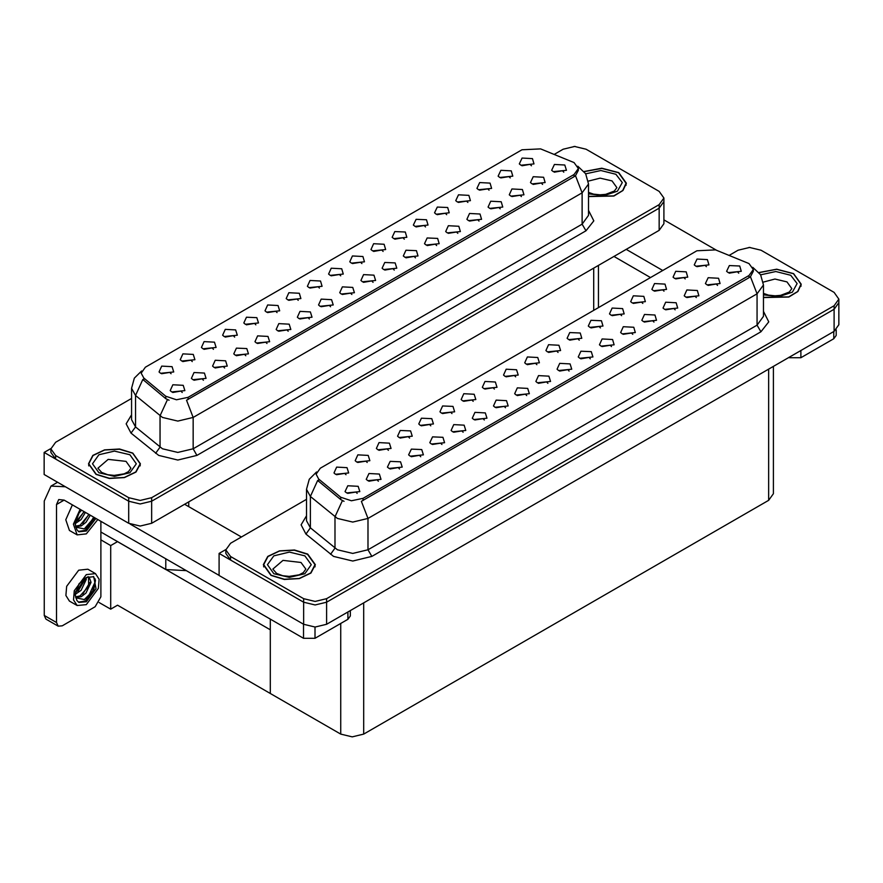 <?xml version="1.0" encoding="UTF-8"?>
<svg xmlns="http://www.w3.org/2000/svg" width="883" height="883" viewBox="0 0 883 883"><rect width="100%" height="100%" fill="white"/><g stroke="black" fill="none" stroke-linecap="round" stroke-linejoin="round"><path stroke-width="1.32" d="M255.893 324.812L254.591 323.443L246.39 324.812M256.887 317.703L246.478 317.185L243.796 323.001L245.408 324.326L258.498 323.001L256.887 317.703M531.456 165.728L530.142 164.348L521.952 165.728M532.438 158.609L522.041 158.09L519.359 163.907L520.959 165.242L534.049 163.907L532.438 158.609M521.389 196.622L520.087 195.253L511.886 196.622M522.383 189.514L511.974 188.995L509.292 194.812L510.904 196.136L523.994 194.812L522.383 189.514M277.096 312.582L275.783 311.213L267.593 312.582M278.079 305.463L267.681 304.944L264.988 310.761L266.6 312.096L279.69 310.761L278.079 305.463M457.802 233.344L456.489 231.975L448.299 233.344M458.785 226.225L448.387 225.706L445.705 231.534L447.306 232.858L460.396 231.534L458.785 226.225M404.271 239.15L402.968 237.781L394.767 239.15M405.264 232.041L394.856 231.512L392.173 237.339L393.785 238.664L406.875 237.339L405.264 232.041M330.617 306.765L329.315 305.397L321.114 306.765M331.611 299.657L321.202 299.127L318.52 304.955L320.132 306.28L333.222 304.955L331.611 299.657M467.869 202.439L466.555 201.07L458.365 202.439M468.851 195.32L458.454 194.801L455.76 200.629L457.372 201.953L470.462 200.629L468.851 195.32M394.215 270.055L392.902 268.686L384.712 270.055M395.198 262.946L384.8 262.417L382.107 268.244L383.719 269.569L396.809 268.244L395.198 262.946M425.474 226.909L424.16 225.54L415.97 226.909M426.456 219.801L416.059 219.282L413.365 225.099L414.977 226.423L428.067 225.099L426.456 219.801M351.82 294.525L350.507 293.156L342.317 294.525M352.803 287.416L342.405 286.898L339.712 292.714L341.324 294.039L354.414 292.714L352.803 287.416M489.061 190.198L487.758 188.83L479.557 190.198M490.054 183.09L479.646 182.56L476.963 188.388L478.575 189.713L491.654 188.388L490.054 183.09M415.407 257.814L414.105 256.445L405.904 257.814M416.401 250.706L405.992 250.176L403.31 256.004L404.922 257.328L418.001 256.004L416.401 250.706M192.306 361.533L190.993 360.165L182.803 361.533M193.289 354.414L182.891 353.895L180.209 359.723L181.81 361.048L194.9 359.723L193.289 354.414M298.288 300.341L296.986 298.973L288.785 300.341M299.282 293.222L288.873 292.703L286.191 298.531L287.803 299.856L300.893 298.531L299.282 293.222M203.443 380.198L202.13 378.829L193.94 380.198M204.426 373.079L194.028 372.56L191.335 378.388L192.947 379.712L206.037 378.388L204.426 373.079M361.875 263.631L360.573 262.262L352.383 263.631M362.869 256.512L352.472 255.993L349.778 261.81L351.39 263.145L364.48 261.81L362.869 256.512M245.827 355.717L244.525 354.348L236.335 355.717M246.821 348.608L236.423 348.079L233.73 353.906L235.342 355.231L248.432 353.906L246.821 348.608M309.425 319.006L308.112 317.637L299.922 319.006M310.408 311.898L300.01 311.368L297.317 317.196L298.929 318.52L312.019 317.196L310.408 311.898M383.079 251.39L381.765 250.021L373.575 251.39M384.061 244.271L373.664 243.752L370.97 249.58L372.582 250.904L385.672 249.58L384.061 244.271M267.03 343.487L265.717 342.107L257.527 343.487M268.013 336.368L257.615 335.849L254.933 341.666L256.545 342.99L269.624 341.666L268.013 336.368M446.666 214.679L445.363 213.3L437.162 214.679M447.659 207.56L437.251 207.041L434.568 212.858L436.18 214.194L449.27 212.858L447.659 207.56M373.012 282.295L371.71 280.926L363.509 282.295M374.006 275.176L363.597 274.657L360.915 280.485L362.527 281.809L375.617 280.485L374.006 275.176M319.48 288.101L318.178 286.732L309.988 288.101M320.474 280.993L310.076 280.463L307.383 286.291L308.995 287.615L322.085 286.291L320.474 280.993M542.592 184.392L541.279 183.024L533.089 184.392M543.575 177.273L533.177 176.755L530.484 182.582L532.096 183.907L545.186 182.582L543.575 177.273M288.222 331.246L286.92 329.878L278.73 331.246M289.216 324.127L278.818 323.608L276.125 329.436L277.737 330.761L290.827 329.436L289.216 324.127M171.103 373.763L169.801 372.394L161.611 373.763M172.097 366.655L161.699 366.136L159.006 371.953L160.618 373.277L173.708 371.953L172.097 366.655M234.701 337.052L233.388 335.683L225.198 337.052M235.684 329.944L225.286 329.414L222.593 335.242L224.205 336.566L237.295 335.242L235.684 329.944M182.24 392.438L180.938 391.059L172.737 392.438M183.234 385.319L172.825 384.8L170.143 390.617L171.755 391.942L184.845 390.617L183.234 385.319M563.784 172.152L562.482 170.783L554.281 172.152M564.778 165.044L554.369 164.514L551.687 170.342L553.299 171.666L566.389 170.342L564.778 165.044M340.683 275.86L339.37 274.492L331.18 275.86M341.666 268.752L331.268 268.233L328.586 274.05L330.198 275.375L343.277 274.05L341.666 268.752M224.635 367.957L223.333 366.588L215.132 367.957M225.629 360.849L215.22 360.319L212.538 366.147L214.15 367.471L227.24 366.147L225.629 360.849M510.253 177.958L508.95 176.589L500.76 177.958M511.246 170.849L500.849 170.331L498.155 176.147L499.767 177.472L512.857 176.147L511.246 170.849M436.599 245.573L435.297 244.205L427.107 245.573M437.593 238.465L427.195 237.946L424.502 243.763L426.114 245.088L439.204 243.763L437.593 238.465M213.498 349.293L212.196 347.924L203.995 349.293M214.492 342.174L204.094 341.655L201.401 347.483L203.013 348.807L216.103 347.483L214.492 342.174M500.197 208.863L498.884 207.494L490.694 208.863M501.18 201.754L490.782 201.225L488.089 207.052L489.701 208.377L502.791 207.052L501.18 201.754M478.994 221.103L477.692 219.735L469.491 221.103M479.988 213.995L469.59 213.465L466.897 219.293L468.509 220.618L481.599 219.293L479.988 213.995M574.105 162.56L540.65 148.885L521.941 149.823L145.408 367.218L141.125 373.178L143.774 378.023L165.827 396.213L176.523 399.778L188.123 397.339L574.105 174.492L578.387 168.532L574.105 162.56M186.346 570.639L165.816 569.491L100.85 531.974M575.219 146.512L573.994 146.512M50.883 448.52L44.15 452.405L128.708 501.224L140.187 503.972L151.666 501.224L659.16 208.222L663.917 201.6L659.16 208.222L151.666 501.224L140.187 503.972L128.708 501.224L55.629 459.039L50.872 452.405L50.872 448.873L55.629 455.496L128.708 497.692L140.187 500.44L151.666 497.692L659.16 204.69L663.917 198.068L659.16 191.434L586.08 149.249L574.601 146.501L563.133 149.249L554.237 154.37M44.15 452.405L44.15 474.502L128.708 523.321L140.187 526.058L151.666 523.321L659.16 230.32L663.917 223.686L663.917 198.068M117.538 541.61L110.728 545.539L100.85 539.844M114.856 540.065L270.353 629.833L270.353 693.453L117.538 605.23L110.728 609.16L99.172 602.493M110.728 609.16L110.728 545.539M430.827 425.816L429.524 424.447L421.323 425.816M431.82 418.697L421.412 418.178L418.73 423.995L420.341 425.33L433.421 423.995L431.82 418.697M706.389 266.721L705.075 265.353L696.886 266.721M707.371 259.602L696.974 259.083L694.281 264.911L695.892 266.236L708.983 264.911L707.371 259.602M696.323 297.626L695.02 296.258L686.819 297.626M697.316 290.507L686.908 289.988L684.226 295.816L685.837 297.141L698.917 295.816L697.316 290.507M452.019 413.575L450.716 412.206L442.526 413.575M453.012 406.456L442.615 405.937L439.922 411.765L441.533 413.089L454.624 411.765L453.012 406.456M632.736 334.337L631.422 332.968L623.232 334.337M633.718 327.229L623.321 326.699L620.628 332.527L622.239 333.851L635.33 332.527L633.718 327.229M579.204 340.143L577.901 338.774L569.701 340.143M580.197 333.034L569.789 332.516L567.107 338.332L568.718 339.657L581.809 338.332L580.197 333.034M505.551 407.758L504.248 406.39L496.047 407.758M506.544 400.65L496.136 400.131L493.454 405.948L495.065 407.273L508.155 405.948L506.544 400.65M642.791 303.432L641.488 302.063L633.299 303.432M643.784 296.324L633.387 295.794L630.694 301.622L632.305 302.946L645.396 301.622L643.784 296.324M569.138 371.048L567.835 369.679L559.645 371.048M570.131 363.939L559.734 363.41L557.041 369.237L558.652 370.562L571.742 369.237L570.131 363.939M600.396 327.913L599.093 326.533L590.904 327.913M601.389 320.794L590.992 320.275L588.299 326.092L589.91 327.427L603.001 326.092L601.389 320.794M526.743 395.529L525.44 394.16L517.25 395.529M527.736 388.41L517.339 387.891L514.646 393.719L516.257 395.043L529.347 393.719L527.736 388.41M663.994 291.191L662.68 289.823L654.491 291.191M664.976 284.083L654.579 283.553L651.886 289.381L653.497 290.706L666.588 289.381L664.976 284.083M590.341 358.807L589.027 357.438L580.837 358.807M591.323 351.699L580.926 351.18L578.233 356.997L579.844 358.321L592.935 356.997L591.323 351.699M367.24 462.526L365.926 461.158L357.736 462.526M368.222 455.407L357.825 454.888L355.132 460.716L356.743 462.041L369.834 460.716L368.222 455.407M473.222 401.335L471.908 399.966L463.718 401.335M474.204 394.226L463.807 393.697L461.125 399.524L462.725 400.849L475.816 399.524L474.204 394.226M378.365 481.191L377.063 479.822L368.873 481.191M379.359 474.083L368.962 473.553L366.268 479.381L367.88 480.705L380.97 479.381L379.359 474.083M536.809 364.624L535.506 363.255L527.306 364.624M537.802 357.505L527.394 356.986L524.712 362.814L526.323 364.138L539.414 362.814L537.802 357.505M420.761 456.71L419.458 455.341L411.257 456.71M421.754 449.602L411.357 449.083L408.663 454.9L410.275 456.224L423.365 454.9L421.754 449.602M484.359 419.999L483.045 418.63L474.855 419.999M485.341 412.891L474.944 412.361L472.25 418.189L473.862 419.513L486.952 418.189L485.341 412.891M558.012 352.383L556.698 351.015L548.509 352.383M558.994 345.275L548.597 344.745L545.904 350.573L547.515 351.898L560.606 350.573L558.994 345.275M441.964 444.48L440.65 443.111L432.46 444.48M442.946 437.361L432.549 436.842L429.855 442.67L431.467 443.994L444.557 442.67L442.946 437.361M621.599 315.673L620.285 314.304L612.096 315.673M622.581 308.553L612.184 308.035L609.502 313.862L611.113 315.187L624.193 313.862L622.581 308.553M547.946 383.288L546.632 381.92L538.442 383.288M548.928 376.18L538.531 375.65L535.849 381.478L537.46 382.803L550.539 381.478L548.928 376.18M494.414 389.094L493.111 387.725L484.91 389.094M495.407 381.986L485.01 381.467L482.317 387.284L483.928 388.608L497.019 387.284L495.407 381.986M717.515 285.386L716.212 284.017L708.023 285.386M718.508 278.266L708.111 277.748L705.418 283.575L707.029 284.9L720.12 283.575L718.508 278.266M463.156 432.24L461.853 430.871L453.652 432.24M464.149 425.131L453.741 424.602L451.058 430.429L452.67 431.754L465.76 430.429L464.149 425.131M346.037 474.767L344.734 473.398L336.533 474.767M347.03 467.648L336.622 467.129L333.94 472.946L335.551 474.281L348.642 472.946L347.03 467.648M409.635 438.045L408.321 436.677L400.131 438.045M410.617 430.937L400.22 430.418L397.527 436.235L399.138 437.56L412.229 436.235L410.617 430.937M357.174 493.431L355.871 492.063L347.67 493.431M358.167 486.312L347.759 485.793L345.076 491.621L346.688 492.946L359.767 491.621L358.167 486.312M738.718 273.145L737.404 271.776L729.215 273.145M739.7 266.037L729.303 265.507L726.621 271.335L728.221 272.659L741.312 271.335L739.7 266.037M515.617 376.864L514.303 375.485L506.114 376.864M516.599 369.745L506.202 369.226L503.509 375.043L505.12 376.379L518.211 375.043L516.599 369.745M399.569 468.95L398.255 467.582L390.065 468.95M400.551 461.842L390.154 461.312L387.471 467.14L389.072 468.465L402.162 467.14L400.551 461.842M685.186 278.962L683.884 277.582L675.683 278.962M686.179 271.843L675.771 271.324L673.089 277.141L674.7 278.476L687.791 277.141L686.179 271.843M611.533 346.577L610.23 345.209L602.029 346.577M612.526 339.458L602.118 338.94L599.436 344.767L601.047 346.092L614.138 344.767L612.526 339.458M388.432 450.286L387.129 448.917L378.928 450.286M389.425 443.178L379.017 442.648L376.335 448.476L377.946 449.8L391.037 448.476L389.425 443.178M675.131 309.856L673.817 308.487L665.627 309.856M676.113 302.748L665.716 302.229L663.023 308.046L664.634 309.37L677.725 308.046L676.113 302.748M653.928 322.096L652.625 320.728L644.424 322.096M654.921 314.988L644.513 314.458L641.831 320.286L643.442 321.611L656.533 320.286L654.921 314.988M749.038 263.564L715.583 249.878L696.875 250.827L320.341 468.211L316.059 474.182L318.697 479.016L340.761 497.206L351.456 500.771L363.056 498.332L749.038 275.485L753.32 269.525L749.038 263.564M750.153 247.505L748.927 247.505M225.816 549.513L219.083 553.409L303.642 602.228L315.121 604.965L326.6 602.228L834.093 309.216L838.85 302.593L834.093 309.216L326.6 602.228L315.121 604.965L303.642 602.228L230.562 560.032L225.805 553.409L225.805 549.866L230.562 556.5L303.642 598.685L315.121 601.433L326.6 598.685L834.093 305.684L838.85 299.061L834.093 292.428L761.014 250.242L749.535 247.494L738.056 250.242L729.17 255.375M219.083 553.409L219.083 575.495L303.642 624.314L315.121 627.062L326.6 624.314L834.093 331.313L838.85 324.679L838.85 299.061M773.42 366.335L773.42 493.674L768.674 500.297L363.708 734.104L352.229 736.852L340.75 734.104L270.353 693.453L270.353 619.149M588.486 196.534L613.884 195.993L623.012 190.54L626.334 183.2L618.718 172.593L601.765 168.223L584.082 171.512M132.803 453.134L119.503 449.039L104.492 449.889L92.836 455.407L88.466 463.741L96.07 474.348L109.371 478.443L124.371 477.593L136.037 472.074L140.408 463.741L132.803 453.134M578.387 168.532L578.387 170.32L575.528 175.662L574.105 176.699L186.479 400.275L193.101 417.438L177.792 421.103L162.494 417.438L135.485 395.507L131.567 388.332L131.567 419.701L135.485 426.875L162.494 448.807L177.792 452.471L193.101 448.807L582.14 224.194L588.486 215.364L588.486 183.995L582.14 192.825L575.528 175.662M169.106 400.275L165.827 398.619L142.781 379.436L135.485 395.507L135.485 426.875L131.048 433.078L126.17 423.862L131.567 414.745M131.567 398.399L55.629 442.251L50.872 448.873M763.42 297.527L788.817 296.997L797.934 291.533L801.256 284.194L793.651 273.587L776.698 269.216L759.016 272.505M307.737 554.138L294.436 550.032L279.425 550.882L267.77 556.4L263.399 564.734L271.004 575.341L284.304 579.447L299.304 578.586L310.959 573.067L315.341 564.734L307.737 554.138M753.32 269.525L753.32 271.313L750.462 276.666L749.038 277.692L361.412 501.279L368.034 518.431L352.725 522.096L337.427 518.431L310.419 496.5L306.5 489.325L306.5 520.694L310.419 527.868L337.427 549.8L352.725 553.464L368.034 549.8L757.073 325.187L763.42 316.357L763.42 284.988L757.073 293.818L750.462 276.666M344.039 501.279L340.761 499.612L317.714 480.429L310.419 496.5L310.419 527.868L305.982 534.072L301.092 524.866L306.5 515.749M306.5 499.392L230.562 543.244L225.805 549.866M800.925 350.463L800.925 357.758L833.828 338.752L833.828 331.467M716.477 250.242L663.917 219.9M662.802 270.496L626.179 249.359M836.201 329.812L836.201 335.441L833.828 338.752M800.925 357.758L789.446 357.758L789.446 357.085M613.939 256.423L650.55 277.571M788.872 357.416L789.446 357.758M314.999 627.062L314.999 638.299L347.902 619.303L347.902 612.007M241.346 537.019L184.646 504.281M219.083 575.407L130.11 524.038M56.468 622.46L58.157 626.179L45.905 619.104L44.227 615.396L56.468 622.46L56.468 504.502L58.708 499.546L64.128 500.076L303.52 638.299L303.52 624.248M65.309 486.721L50.949 486.103L44.227 500.959L44.227 615.396M58.157 626.179L62.207 625.771L95.11 606.776L100.85 596.831L100.85 521.29M350.286 610.639L350.286 615.981L347.902 619.303M314.999 638.299L303.52 638.299M72.439 504.877L65.784 519.767L69.459 530.418L77.119 534.833L86.313 533.917L97.737 519.491M80.088 509.303L73.444 524.193L77.119 534.833M75.706 520.595L75.43 524.767L76.931 529.811L78.874 531.787L86.313 531.047L95.883 518.42M78.322 531.423L85.165 530.385L94.735 517.758M94.205 517.449L84.293 528.873L75.795 527.151M85.463 512.394L81.104 519.546L75.408 523.553M84.238 511.699L75.485 522.283M90.32 515.197L85.96 522.35L81.225 525.948L75.684 526.71M89.106 514.502L80.011 525.253L75.585 526.202M76.931 529.811L75.099 523.994L79.084 513.078L81.611 510.175M93.753 517.184L88.786 525.098L84.338 528.95M88.896 514.381L82.825 523.453M84.04 511.577L77.969 520.65M95.507 573.652L87.858 569.237L78.664 570.153L66.644 586.367L65.905 595.473L69.459 601.102L77.119 605.517L86.313 604.612L98.333 588.398L99.073 579.292L95.507 573.652L86.313 574.568L74.293 590.782L73.554 599.888L77.119 605.517M93.377 576.511L95.441 580.374L92.737 591.191L84.293 599.568L75.795 597.846M86.313 601.742L96.037 588.63L93.753 576.698L86.313 577.438L79.084 583.762L75.099 594.689L76.931 600.506L78.874 602.471L86.313 601.742M78.322 602.107L85.165 601.08L93.366 591.798L95.441 580.374M86.181 577.515L86.236 579.557L81.104 590.23L75.408 594.237M85.044 578.255L75.485 592.968M87.825 576.698L89.172 577.118L91.092 582.361L85.96 593.034L81.225 596.643L75.684 597.394M88.521 576.831L88.609 586.455L80.011 595.937L75.585 596.897M76.931 600.506L75.43 595.451L75.706 591.29M95.099 578.961L95.243 581.72L88.786 595.782L84.338 599.645M89.79 582.416L82.825 594.138M84.934 579.612L77.969 591.334M584.204 171.655L601.72 168.377L618.53 172.704L626.058 183.2L622.758 190.474L613.685 195.883L588.486 196.357M307.538 554.248L315.065 564.734L310.739 572.979L299.205 578.442L284.348 579.292L271.191 575.23L263.664 564.734L268.002 556.489L279.536 551.025L294.381 550.186L307.538 554.248M132.616 453.244L140.143 463.741L135.805 471.986L124.271 477.449L109.426 478.299L96.258 474.237L88.73 463.741L93.068 455.496L104.602 450.032L119.448 449.182L132.616 453.244M759.137 272.648L776.643 269.37L793.464 273.697L800.991 284.194L797.68 291.467L788.618 296.876L763.42 297.35M165.816 569.491L165.816 558.796M659.16 230.32L659.16 204.69M151.666 523.321L151.666 497.692M128.708 523.321L128.708 497.692M593.74 310.363L593.74 268.09M188.774 506.665L188.774 501.886M143.774 378.023L143.774 380.43M165.827 396.213L165.827 398.619M188.123 397.339L188.123 399.535M574.105 174.492L574.105 176.699M834.093 331.313L834.093 305.684M326.6 624.314L326.6 598.685M303.642 624.314L303.642 598.685M768.674 500.297L768.674 369.083M363.708 734.104L363.708 602.89M340.75 734.104L340.75 623.431M318.697 479.016L318.697 481.423M340.761 497.206L340.761 499.612M363.056 498.332L363.056 500.54M749.038 275.485L749.038 277.692M196.931 455.429L193.101 448.807L193.101 417.438L582.14 192.825L582.14 224.194L585.97 230.827L196.931 455.429L177.792 460.01L158.664 455.429L131.048 433.078M167.45 399.624L160.066 415.772L160.066 447.14L155.64 453.354M588.486 210.408L593.829 220.882L585.97 230.827M55.629 455.496L55.629 459.039M371.864 556.433L368.034 549.8L368.034 518.431L757.073 293.818L757.073 325.187L760.903 331.82L371.864 556.433L352.725 561.003L333.597 556.433L305.982 534.072M342.372 500.617L334.999 516.765L334.999 548.133L330.562 554.347M763.42 311.401L768.762 321.876L760.903 331.82M230.562 556.5L230.562 560.032M64.128 500.076L56.468 504.502M588.486 192.362L593.608 194.128L600.131 194.856L605.65 194.415L614.347 191.103L616.864 187.615L612.029 180.883L600.065 178.09L588.277 181.125M585.672 173.808L600.915 170.551L615.848 174.249L622.239 182.527L617.416 191.147L603.84 195.684L588.486 193.83M305.871 569.149L301.037 562.416L283.057 560.352L272.869 569.149L276.578 573.409L282.626 575.672L289.149 576.389L299.072 574.822L303.355 572.637L305.871 569.149M304.867 555.793L311.28 564.734L304.867 573.685L289.37 577.394L273.873 573.685L267.45 564.734L273.873 555.793L289.37 552.085L304.867 555.793M130.938 468.156L126.103 461.423L108.123 459.359L97.936 468.156L101.644 472.416L107.693 474.679L114.216 475.396L124.15 473.818L128.421 471.643L130.938 468.156M129.933 454.789L136.346 463.741L129.933 472.692L114.437 476.39L98.94 472.692L92.516 463.741L98.94 454.789L114.437 451.092L129.933 454.789M763.42 293.366L768.541 295.121L775.064 295.849L780.572 295.408L789.27 292.096L791.786 288.609L786.963 281.876L774.987 279.083L763.21 282.118M760.605 274.801L775.848 271.545L790.782 275.242L797.172 283.52L792.338 292.141L778.773 296.688L763.42 294.823M598.486 307.626L598.486 265.341M588.486 183.995L585.65 173.774L577.857 166.28M141.655 370.937L134.348 378.2L131.567 388.332M763.42 284.988L760.583 274.768L752.791 267.273M316.589 471.93L309.282 479.204L306.5 489.325M50.949 486.103L57.594 482.261M626.058 183.2L626.058 185.353M315.065 564.734L315.065 566.897M263.664 564.734L263.664 566.897M140.143 463.741L140.143 465.904M88.73 463.741L88.73 465.904M800.991 284.194L800.991 286.357"/></g></svg>
